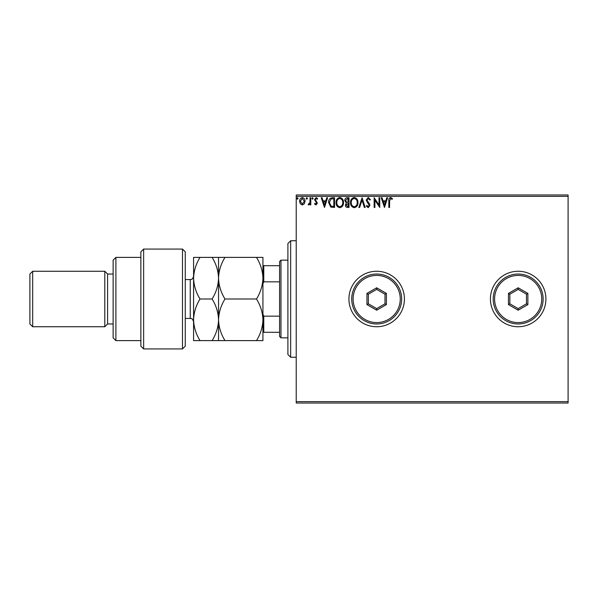 <?xml version="1.0" encoding="UTF-8"?>
<svg xmlns="http://www.w3.org/2000/svg" width="598" height="598" viewBox="0 0 598 598"><rect width="100%" height="100%" fill="white"/><g stroke="black" fill="none" stroke-linecap="round" stroke-linejoin="round"><path stroke-width="0.9" d="M490.42 299A27.74 27.74 0 0 0 518.167 326.74A27.74 27.74 0 0 0 545.907 299A27.74 27.74 0 0 0 518.167 271.26A27.74 27.74 0 0 0 490.42 299M348.933 299A27.74 27.74 0 0 0 376.68 326.74A27.74 27.74 0 0 0 404.42 299A27.74 27.74 0 0 0 376.68 271.26A27.74 27.74 0 0 0 348.933 299M568.1 403.037L296.227 403.037L296.227 401.647L568.1 401.647L568.1 403.037M304.337 203.783L302.326 204.965L300.316 203.791L299.591 201.272C299.568 199.254 300.48 198.035 302.326 197.617C304.173 198.035 305.085 199.254 305.062 201.272L304.337 203.783M310.788 197.744L310.788 204.837L310.041 204.837L310.041 203.791L308.747 204.965L308.179 204.718L308.531 203.963L309.928 202.558L310.041 197.744L310.788 197.744M315.968 204.965L314.526 203.948L314.959 203.342L315.916 204.09L316.641 203.133L314.526 199.665L316.103 197.617L317.635 198.573L317.209 199.231L316.185 198.491L315.273 199.627L317.389 203.096L315.968 204.965M332.309 197.744L334.566 197.744L334.566 207.454L330.784 207.102L328.594 202.475C328.481 199.672 329.722 198.095 332.309 197.744M349.008 197.744L349.008 207.454L347.632 207.454C346.16 207.379 345.412 206.572 345.397 205.047L346.309 202.976L344.777 200.494C344.784 198.895 345.547 197.975 347.064 197.744L349.008 197.744M362.082 197.744L365.191 207.454L364.376 207.454L362.014 200.083L359.652 207.454L358.845 207.454L362.082 197.744M379.005 197.744L379.752 197.744L379.752 207.454L374.901 200.21L374.901 207.454L374.154 207.454L374.154 197.744L379.005 204.965L379.005 197.744M389.59 200.988L389.59 207.454L388.842 207.454L388.842 200.891C388.543 199.134 389.134 197.998 390.621 197.489L392.452 198.611L392.071 199.358L390.629 198.491L389.59 200.988M296.227 196.353L296.227 194.963L568.1 194.963L568.1 196.353L296.227 196.353L296.227 401.647M568.1 196.353L568.1 401.647M384.484 207.454L381.247 197.744L382.062 197.744L383.056 200.853L385.785 200.853L386.786 197.744L387.594 197.744L384.484 207.454M368.233 197.489L370.416 199.612L369.811 200.106L368.293 198.491L366.933 200.136L369.534 203.955L369.923 205.435L368.189 207.7L366.312 206.056L366.895 205.458L368.196 206.706L369.175 205.473L366.185 200.121L368.233 197.489M357.97 202.55C358.023 205.323 356.797 207.035 354.285 207.7C351.714 207.102 350.45 205.398 350.503 202.602C350.45 199.829 351.691 198.125 354.225 197.489C356.759 198.102 358.008 199.792 357.97 202.55M343.529 202.55C343.581 205.323 342.355 207.035 339.843 207.7C337.272 207.102 336.009 205.398 336.061 202.602C336.016 199.829 337.257 198.125 339.784 197.489C342.318 198.102 343.566 199.792 343.529 202.55M324.482 207.454L321.246 197.744L322.06 197.744L323.055 200.853L325.783 200.853L326.785 197.744L327.599 197.744L324.482 207.454M313.158 198.424L312.53 199.231L311.909 198.424L312.53 197.617L313.158 198.424M307.432 198.424L306.804 199.231L306.183 198.424L306.804 197.617L307.432 198.424M298.096 198.424L297.468 199.231L296.847 198.424L297.468 197.617L298.096 198.424M383.378 201.847L384.424 205.107L385.471 201.847L383.378 201.847M351.25 202.602C351.213 204.822 352.215 206.19 354.248 206.706C356.281 206.168 357.268 204.785 357.223 202.558C357.26 200.345 356.266 198.992 354.248 198.491C352.2 198.992 351.198 200.36 351.25 202.602M347.483 206.452L348.26 206.452L348.26 203.342L346.145 205.024L347.483 206.452M347.887 202.348L348.26 198.738L347.408 198.738L345.524 200.494L346.698 202.229L347.887 202.348M336.809 202.602C336.771 204.822 337.773 206.19 339.806 206.706C341.839 206.168 342.826 204.785 342.781 202.558C342.818 200.345 341.824 198.992 339.806 198.491C337.758 198.992 336.764 200.36 336.809 202.602M333.819 206.452L333.819 198.738L331.023 198.984L329.341 202.475L331.18 206.183L333.819 206.452M323.376 201.847L324.422 205.107L325.469 201.847L323.376 201.847M300.331 201.264L302.326 204.09L304.315 201.264L302.326 198.491L300.331 201.264M290.68 357.26L287.9 354.487L287.9 243.513L290.68 240.74L290.68 357.26L296.227 357.26M280.97 337.84L279.58 336.45L279.58 261.55L280.97 260.16L280.97 337.84L287.9 337.84M279.58 281.845L263.77 281.845L262.933 283.744M262.933 314.256L263.77 316.155L263.77 332.294L262.933 332.294M279.58 316.155L263.77 316.155M262.933 265.706L263.77 265.706L263.77 281.845M279.58 265.706L263.77 265.706M279.58 332.294L263.77 332.294M182.48 249.067L185.26 251.84L185.26 346.16L182.48 348.933L182.48 249.067L143.64 249.067L143.64 348.933L182.48 348.933M115.9 340.613L113.127 337.84L113.127 260.16L115.9 257.387L115.9 340.613L140.866 340.613M113.127 323.966L107.58 323.966L107.58 274.034L104.807 271.26L104.807 326.74L32.673 326.74L32.673 271.26L104.807 271.26M32.673 326.74L29.9 323.966L29.9 274.034L32.673 271.26M143.64 348.933L140.866 346.16L140.866 251.84L143.64 249.067M200.016 257.387C195.972 263.95 193.827 270.887 193.58 278.19C193.849 285.59 195.995 292.519 200.016 299C195.987 305.518 193.834 312.448 193.58 319.81C193.834 327.143 195.98 334.08 200.016 340.613L193.58 340.613L193.58 257.387L212.111 257.387C216.132 263.868 218.277 270.797 218.547 278.19C218.793 270.887 220.939 263.95 224.983 257.387L256.497 257.387C260.519 263.868 262.664 270.797 262.933 278.19C262.686 285.5 260.541 292.437 256.497 299C260.534 305.533 262.679 312.462 262.933 319.81C262.679 327.158 260.534 334.095 256.497 340.613L262.933 340.613L262.933 257.387L256.497 257.387M218.547 340.613L218.547 319.81C218.292 327.166 216.147 334.095 212.111 340.613L224.983 340.613C220.946 334.08 218.801 327.151 218.547 319.81C218.801 312.455 220.946 305.518 224.983 299C220.961 292.519 218.816 285.59 218.547 278.19L218.547 257.387L212.111 257.387M224.983 299L256.497 299M224.983 257.387L218.547 257.387M224.983 340.613L256.497 340.613M218.547 319.81L218.547 278.19C218.3 285.5 216.155 292.437 212.111 299C216.147 305.533 218.292 312.47 218.547 319.81M200.016 299L212.111 299M200.016 340.613L212.111 340.613M541.743 299A23.584 23.584 0 0 0 518.167 275.416A23.584 23.584 0 0 0 494.583 299A23.584 23.584 0 0 0 518.167 322.584A23.584 23.584 0 0 0 541.743 299M493.193 299A24.966 24.966 0 0 1 518.167 274.034A24.966 24.966 0 0 1 543.134 299A24.966 24.966 0 0 1 518.167 323.966A24.966 24.966 0 0 1 493.193 299M508.457 304.606L508.457 293.394L518.167 287.788L527.877 293.394L527.877 304.606L518.167 310.213L508.457 304.606L509.84 303.806L518.167 308.613L526.487 303.806L526.487 294.194L518.167 289.387L509.84 294.194L509.84 303.806M518.167 310.213L518.167 308.613M526.487 303.806L527.877 304.606M526.487 294.194L527.877 293.394M518.167 289.387L518.167 287.788M508.457 293.394L509.84 294.194M400.256 299A23.584 23.584 0 0 0 376.68 275.416A23.584 23.584 0 0 0 353.097 299A23.584 23.584 0 0 0 376.68 322.584A23.584 23.584 0 0 0 400.256 299M351.714 299A24.966 24.966 0 0 1 376.68 274.034A24.966 24.966 0 0 1 401.647 299A24.966 24.966 0 0 1 376.68 323.966A24.966 24.966 0 0 1 351.714 299M366.97 304.606L366.97 293.394L376.68 287.788L386.39 293.394L386.39 304.606L376.68 310.213L366.97 304.606L368.353 303.806L376.68 308.613L385 303.806L385 294.194L376.68 289.387L368.353 294.194L368.353 303.806M376.68 310.213L376.68 308.613M385 303.806L386.39 304.606M385 294.194L386.39 293.394M376.68 289.387L376.68 287.788M366.97 293.394L368.353 294.194M185.26 318.42L190.254 318.42L190.254 279.58C191.248 278.937 192.01 280.791 193.58 276.254M290.68 240.74L296.227 240.74M280.97 260.16L287.9 260.16M107.58 274.034L113.127 274.034M115.9 257.387L140.866 257.387M107.58 323.966L104.807 326.74M190.254 318.42C191.263 319.093 191.951 317.142 193.58 321.746M185.26 279.58L190.254 279.58"/></g></svg>

